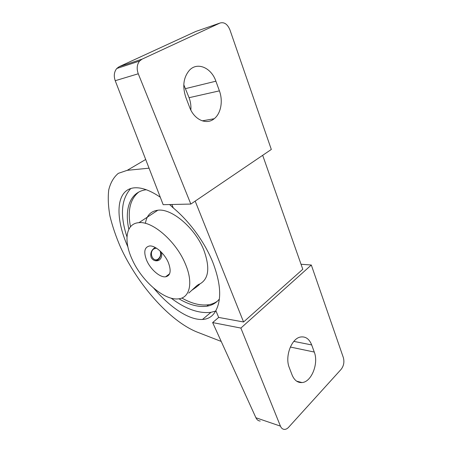 <?xml version="1.0" encoding="UTF-8"?>
<svg xmlns="http://www.w3.org/2000/svg" width="452" height="452" viewBox="0 0 452 452"><rect width="100%" height="100%" fill="white"/><g stroke="black" fill="none" stroke-linecap="round" stroke-linejoin="round"><path stroke-width="0.68" d="M181.834 298.021C191.625 303.603 200.558 305.834 208.638 304.727C211.937 304.196 214.869 303.009 217.435 301.156M178.941 298.789C189.134 304.857 198.428 307.337 206.83 306.224C211.965 305.416 216.141 303.026 219.35 299.054M171.127 298.156C185.546 309.032 198.835 313.75 210.988 312.315L215.593 311.1M169.579 204.541L173.291 207.954C189.665 221.542 204.858 242.43 212.824 262.335C220.796 283.274 221.802 299.36 215.847 310.603C212.954 316.191 208.496 319.146 202.468 319.462C188.913 320.231 169.754 307.185 153.753 288.212M145.408 223.373C146.606 215.547 150.748 211.163 157.838 210.231C171.715 208.152 195.343 228.158 203.897 250.267C210.186 267.838 208.767 279.104 199.637 284.059M132.057 259.194C141.51 280.822 164.313 300.868 178.551 298.84C189.738 297.913 193.501 282.907 185.427 264.121C176.399 241.679 152.539 220.932 138.945 222.672C125.803 223.367 123.475 240.763 132.057 259.194M188.761 293.082L196.677 285.8C198.456 284.466 199.462 283.907 199.688 284.122C199.021 285.093 196.383 287.161 191.761 290.325M161.437 252.289C162.2 255.533 161.539 258.081 159.466 259.928L158.138 260.601C155.087 261.318 152.765 260.256 151.16 257.414C150.137 253.6 151.183 250.481 154.29 248.058L155.279 247.493M168.33 262.544C171.449 270.917 170.528 275.675 165.562 276.816C159.895 277.601 150.533 269.415 146.747 260.55C143.425 252.086 144.346 247.233 149.51 245.984C155.076 245.244 164.607 253.544 168.33 262.544M160.55 251.408C161.307 254.905 160.449 257.702 157.98 259.798L155.324 260.742M160.087 250.973C161.195 254.188 160.573 256.849 158.217 258.951C153.075 262.996 148.414 252.425 153.844 248.916L156.415 248.154M190.834 204.061L271.319 149.454L229.932 29.877C227.497 24.092 224.169 21.82 219.96 23.052L195.767 31.465L119.181 66.681L116.757 68.495C114.119 71.857 113.61 75.925 115.226 80.705L163.172 204.688L190.834 204.061L138.267 73.778L115.226 80.705M219.96 23.052L142.035 59.167L139.578 61.048C136.928 64.534 136.487 68.777 138.267 73.778M260.256 421.032C258.374 420.948 256.928 419.851 255.917 417.755L212.643 322.581L240.871 328.073L280.432 426.123C281.353 428.264 282.726 429.355 284.551 429.4C285.992 429.36 287.359 428.643 288.653 427.236L341.164 369.301C343.769 365.871 344.497 361.984 343.356 357.622L311.315 265.025L301.032 264.245M189.637 107.327L185.828 97.372C182.207 86.213 183.484 77.089 189.665 69.998C197.716 61.664 211.451 67.964 215.892 81.196L219.401 90.858C223.231 101.056 220.921 113.565 214.18 118.735C206.564 125.244 194.202 119.853 189.637 107.327M212.643 322.581L218.678 317.428L243.566 321.988L195.179 201.112M127.893 246.911C114.17 216.344 115.763 187.241 136.606 187.772C143.346 187.919 151.239 191.072 160.285 197.225M130.764 188.54C121.142 199.264 119.876 215.367 126.972 236.842M138.775 192.043C130.142 199.061 127.379 210.626 130.492 226.74M146.273 189.744C130.283 191.575 124.164 208.632 128.848 229.237M171.856 204.49L173.291 207.954M221.22 341.441L197.066 332.056C169.46 320.976 137.487 284.302 120.481 247.103C115.898 236.475 112.395 226.158 109.972 216.146C108.231 206.468 107.825 197.716 108.74 189.891C110.474 182.772 113.661 177.263 118.305 173.353L127.227 170.325L149.053 168.178M215.847 310.603L218.678 317.428M190.834 110.034C191.168 105.841 190.58 101.728 189.072 97.7L183.789 84.756M311.688 344.938L314.276 352.051C318.846 363.385 311.513 382.059 301.998 382.561C297.619 382.838 294.314 380.296 292.082 374.951L289.308 367.702C284.596 356.571 291.563 338.186 300.687 336.994C305.654 336.322 309.321 338.972 311.688 344.938L293.834 341.384M243.566 321.988L302.795 269.268L262.68 155.318M240.871 328.073L311.315 265.025M142.035 59.167L119.181 66.681M280.432 426.123L255.917 417.755M189.072 97.7L219.401 90.858M185.608 88.609L215.892 81.196M290.331 347.034L314.276 352.051M127.227 170.325L145.691 159.483M206.83 306.224L208.638 304.727M202.468 319.462L210.988 312.315M165.562 276.816L169.596 273.805M156.703 260.476L158.138 260.601M139.578 61.048L116.757 68.495M138.945 222.672L157.838 210.231M214.18 118.735L202.242 120.848M301.998 382.561L296.602 381.155"/></g></svg>
